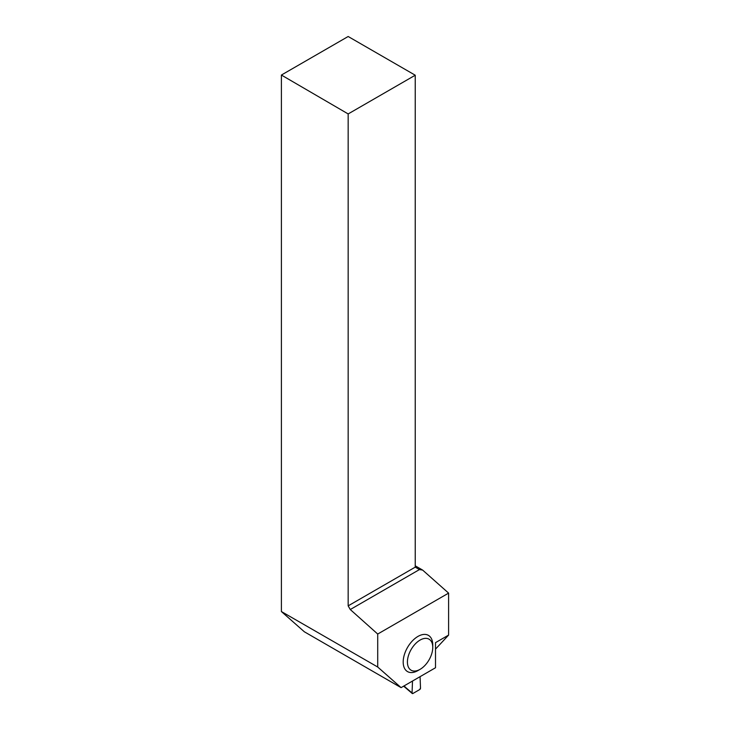 <?xml version="1.0" encoding="UTF-8"?>
<svg xmlns="http://www.w3.org/2000/svg" width="730" height="730" viewBox="0 0 730 730"><rect width="100%" height="100%" fill="white"/><g stroke="black" fill="none" stroke-linecap="round" stroke-linejoin="round"><path stroke-width="1.09" d="M405.095 686.83L403.827 686.045M404.21 686.647L412.249 693.5A1.195 0.694 -60 0 0 412.906 693.482L419.668 689.585A1.195 0.694 120 0 0 420.507 688.08L420.069 676.664L420.507 688.08L419.668 689.585L412.906 693.482L412.058 692.952L412.505 681.035L412.058 692.952L403.9 685.999M412.249 693.5A1.195 0.694 -60 0 1 412.058 692.952M415.233 565.805L422.624 570.075L448.603 593.116L448.603 635.091L435.509 642.646L435.509 667.749L401.08 687.633L304.337 631.779L281.397 611.548L377.711 667.019L401.08 687.633M448.603 593.116L377.711 634.042L377.711 667.019M432.762 647.391L432.762 644.946A20.905 12.072 120 0 0 417.971 636.414A20.905 12.072 120 0 0 403.188 662.019A20.905 12.072 120 0 0 417.971 670.56L420.088 669.337A17.922 10.348 -60 0 1 407.413 662.019A17.922 10.348 -60 0 1 420.088 640.073A17.922 10.348 -60 0 1 432.762 647.391A17.922 10.348 -60 0 1 420.088 669.337M448.603 635.091L435.509 649.125M281.397 75.044L348.164 36.5L415.233 75.217L348.164 113.935L281.397 75.044L281.397 611.548M348.164 113.935L348.164 605.864L350.272 609.532L377.711 634.042M350.272 609.532L419.449 569.582L415.233 567.146L415.233 75.217M348.164 605.864L415.233 567.146M422.624 570.075L419.449 569.582M404.283 686.711L403.471 686.246"/></g></svg>
